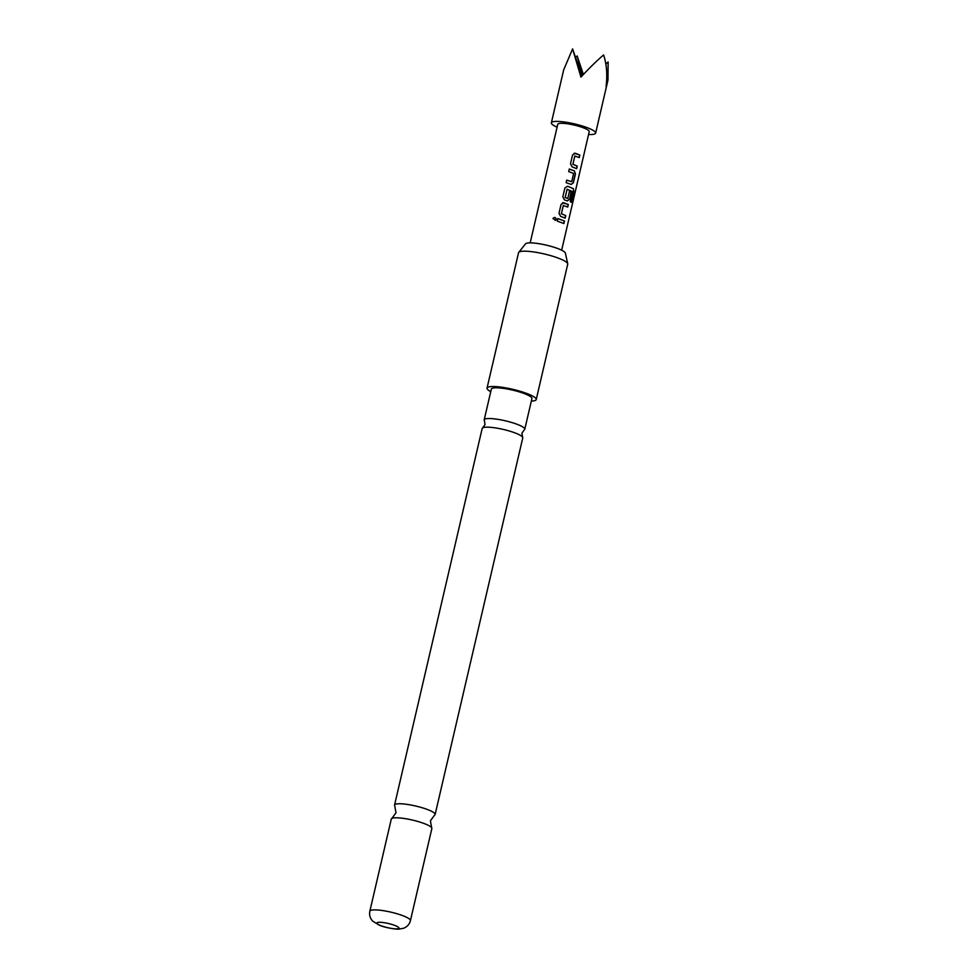 <?xml version="1.0" encoding="UTF-8"?>
<svg xmlns="http://www.w3.org/2000/svg" width="978" height="978" viewBox="0 0 978 978"><rect width="100%" height="100%" fill="white"/><g stroke="black" fill="none" stroke-linecap="round" stroke-linejoin="round"><path stroke-width="1.47" d="M552.998 218.595C554.526 216.859 555.565 217.14 556.14 219.414L555.333 220.405L553.083 218.351M552.973 218.644C554.489 216.896 555.516 217.165 556.066 219.451L555.333 220.392M522.545 437.105L521.922 433.168L524.22 429.917A20.831 3.851 -166.9 0 0 524.77 429.281A20.831 3.851 -166.9 0 0 516.592 424.11A20.831 3.851 -166.9 0 0 488.181 418.547A20.831 3.851 -166.9 0 0 484.196 419.843A20.831 3.851 -166.9 0 0 484.403 420.65L485.027 424.586L482.729 427.838A20.831 3.851 13.1 0 1 486.176 427.178A20.831 3.851 13.1 0 1 514.587 432.741A20.831 3.851 13.1 0 1 522.545 437.105A20.831 3.851 13.1 0 1 522.765 437.912L435.124 814.503A20.831 3.851 -166.9 0 0 426.958 809.332A20.831 3.851 -166.9 0 0 398.547 803.769A20.831 3.851 -166.9 0 0 394.55 805.053A20.831 3.851 -166.9 0 0 394.782 805.896L395.992 812.791L391.86 818.452A20.831 3.851 13.1 0 1 395.271 817.804A20.831 3.851 13.1 0 1 423.682 823.366A20.831 3.851 13.1 0 1 431.628 827.706A20.831 3.851 13.1 0 1 431.86 828.537L410.43 920.628A20.831 3.851 13.1 0 0 396.934 913.721A20.831 3.851 13.1 0 0 373.84 909.895A20.831 3.851 13.1 0 0 369.855 911.19L391.286 819.099A20.831 3.851 13.1 0 1 391.86 818.452M431.628 827.706L430.418 820.799L434.55 815.151A20.831 3.851 -166.9 0 0 435.124 814.503M557.093 127.177A22.726 4.193 13.1 0 1 551.58 123.68A22.726 4.193 13.1 0 1 551.372 122.812A22.726 4.193 13.1 0 1 572.362 123.411A22.726 4.193 13.1 0 1 595.419 132.262A22.726 4.193 13.1 0 1 595.639 133.118A22.726 4.193 13.1 0 1 588.573 134.499M605.834 63.949L608.145 62.017L607.949 80.172L606.091 86.394C607.521 74.67 606.678 64.193 603.597 54.964C596.935 60.599 589.379 67.983 580.944 77.115L572.595 48.9L563.683 69.866L551.372 122.812M518.719 252.385L525.528 243.852A20.538 3.79 13.1 0 1 529.306 242.886A20.538 3.79 13.1 0 1 551.237 246.407A20.538 3.79 13.1 0 1 565.382 253.131L567.717 263.779A25.245 4.67 -166.9 0 0 550.333 255.527A25.245 4.67 -166.9 0 0 523.377 251.199A25.245 4.67 -166.9 0 0 518.719 252.385A25.245 4.67 -166.9 0 0 518.536 252.764L487.044 388.107A25.245 4.67 13.1 0 1 491.873 386.542A25.245 4.67 13.1 0 1 519.868 391.176A25.245 4.67 13.1 0 1 536.225 399.55A25.245 4.67 13.1 0 1 531.384 401.114A25.245 4.67 13.1 0 1 531.323 401.114M536.225 399.55L567.717 264.207A25.245 4.67 -166.9 0 0 567.717 263.779M394.55 805.053L482.178 428.474A20.831 3.851 13.1 0 1 482.729 427.838M396.787 928.843A11.357 2.103 -166.9 0 0 394.501 925.31A11.357 2.103 -166.9 0 0 378.999 922.278A11.357 2.103 -166.9 0 0 381.286 925.799A11.357 2.103 -166.9 0 0 396.787 928.843M484.196 419.843L491.347 389.11A20.831 3.851 13.1 0 1 495.333 387.814A20.831 3.851 13.1 0 1 518.426 391.64A20.831 3.851 13.1 0 1 531.922 398.547L524.77 429.281M572.13 166.871L570.516 163.815L572.57 154.927L575.308 153.253L579.844 155.05L579.257 157.58L574.819 156.015L572.912 164.218L577.264 166.126L576.678 168.656L572.13 166.871M574.135 153.265L579.844 155.05M574.881 155.905L572.912 164.218M573.389 182.788L571.201 184.439L566.128 182.678L566.714 180.135L571.702 181.676L573.609 173.473L568.695 171.59L569.294 169.06L574.367 170.82L575.455 173.901L573.389 182.788L571.03 184.439M566.629 180.16L571.702 181.676M572.582 191.578L567.081 189.28L565.174 197.483L567.802 198.448L569.477 191.236L571.238 192.006L569.551 199.28L567.362 200.93L564.453 199.867L562.839 196.798L564.905 187.923L567.631 186.248L573.365 188.644L573.866 191.676L571.384 202.336L570.247 201.627L572.582 191.578M567.142 189.17L565.174 197.483M565.052 197.495L567.802 198.448M567.509 186.26L573.365 188.644M560.614 216.358L559 213.302L561.066 204.414L563.793 202.739L568.328 204.524L567.741 207.067L563.304 205.49L561.396 213.705L565.749 215.6L565.162 218.143L560.614 216.358M562.631 202.752L568.328 204.524M563.365 205.392L561.396 213.705M557.179 221.077L557.778 218.546L564.489 221.016L563.903 223.546L557.179 221.077M530.174 242.874L557.766 124.304A16.161 2.983 13.1 0 1 572.692 124.732A16.161 2.983 13.1 0 1 589.086 131.015A16.161 2.983 13.1 0 1 589.233 131.627L561.653 250.197M490.748 391.677A25.245 4.67 13.1 0 1 487.044 388.107M575.553 57.36L577.154 55.942L583.377 74.499M577.154 55.942L582.411 75.538M582.032 75.954L572.595 48.9M557.68 218.571L564.489 221.016M564.294 221.004L563.707 223.534M561.274 213.717L565.749 215.6M565.553 215.588L564.966 218.131M568.132 204.512L567.546 207.055M562.582 202.752L563.658 202.752M573.157 188.62L573.866 191.676M573.634 191.639L571.152 202.299M569.306 191.236L571.042 191.994L569.551 199.28M569.355 199.267L567.191 200.93M569.196 169.084L574.196 170.808L575.455 173.901M575.26 173.888L573.194 182.776M572.79 164.231L577.069 166.101L576.482 168.644M579.648 155.037L579.062 157.568M574.086 153.277L575.186 153.265M369.855 911.19C369.097 914.931 370.039 918.232 372.691 921.117L379.268 925.176C386.444 928.305 398.914 929.589 398.902 929.1L403.535 928.269C407.166 926.851 409.464 924.308 410.43 920.628M595.639 133.118L607.949 80.172"/></g></svg>
